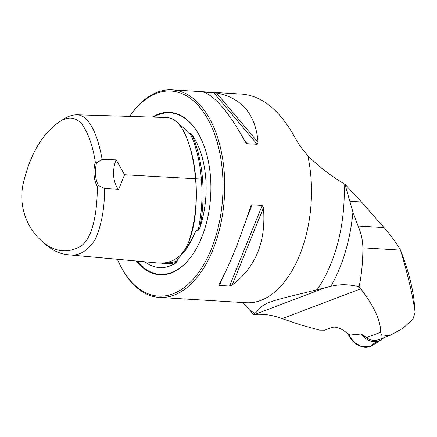 <?xml version="1.0" encoding="UTF-8"?>
<svg xmlns="http://www.w3.org/2000/svg" width="437" height="437" viewBox="0 0 437 437"><rect width="100%" height="100%" fill="white"/><g stroke="black" fill="none" stroke-linecap="round" stroke-linejoin="round"><path stroke-width="0.66" d="M383.762 337.703A18.769 15.005 -110.8 0 1 381.299 339.762A18.769 15.005 -110.8 0 1 361.279 333.994L349.917 335.01L343.138 330.225C338.921 327.559 335.201 326.625 331.978 327.422L324.691 330.186L319.594 330.126L300.929 324.986L282.144 318.649C273.032 315.17 263.921 313.766 254.798 314.438L325.396 287.633L317.027 289.726C301.284 293.872 281.417 297.952 269.471 302.229C259.168 306.424 259.84 309.604 254.962 313.285A117.367 66.309 93.5 0 1 249.74 310.183L253.586 314.553L254.962 313.285M361.279 333.994L366.452 337.643A17.469 13.968 69.2 0 0 378.633 339.653L390.449 335.168M359.077 286.858L360.776 288.802C374.383 306.774 380.977 321.271 380.551 332.289L382.162 336.179L390.536 335.135L403.105 328.176L412.992 318.988L415.15 312.422L413.976 299.602C411.949 284.449 407.448 267.914 400.478 250.008C396.08 242.535 390.596 235.068 384.03 227.59L358.05 226.005C361.159 233.074 362.765 240.345 362.874 247.828C362.874 261.659 361.612 274.671 359.077 286.858C349.103 284.17 339.675 284.023 330.793 286.421L325.396 287.633M117.373 259.267A102.739 58.045 93.5 0 0 120.514 265.898A102.739 58.045 93.5 0 0 172.992 293.822A102.739 58.045 93.5 0 0 218.555 147.362A102.739 58.045 93.5 0 0 129.658 116.406L130.242 115.548A103.984 58.749 93.5 0 1 172.112 89.853L242.508 94.152C262.424 96.14 279.746 110.332 294.483 136.715C297.908 143.276 302.333 149.552 307.757 155.539L310.068 157.85C320.468 167.857 331.809 176.499 344.094 183.764L344.968 184.245L361.475 201.987L384.03 227.59M330.793 286.421A124.6 70.395 -86.5 0 0 352.921 212.032L358.05 226.005M352.921 212.032L344.968 184.245M415.15 312.422C412.621 294.975 407.743 274.212 400.511 250.128L400.478 250.008M242.743 302.524L249.74 310.183M253.586 314.553L254.798 314.438M172.112 89.853A103.984 58.749 93.5 0 1 224.749 184.283A103.984 58.749 93.5 0 1 174.117 295.106A103.984 58.749 93.5 0 1 159.439 297.439A103.984 58.749 93.5 0 1 121.005 266.838L120.514 265.898M219.227 284.181C229.332 265.669 239.749 239.94 250.477 206.991L251.351 205.248L252.187 204.789L262.2 205.401L263.451 207.783C266.182 241.552 255.765 267.286 232.205 284.979L229.551 286.055L219.538 285.443L219.079 284.487M245.097 141.599C229.299 112.79 215.408 96.287 203.434 92.087L216.408 92.879C241.841 97.904 255.732 114.407 258.076 142.396L257.175 144.286L247.162 143.675L246.009 142.943L245.097 141.599M203.434 92.087L203.861 92.218M95.293 162.105C92.944 146.302 88.476 133.624 81.894 124.075C75.055 116.493 67.085 116.089 57.984 122.852C42.274 134.214 30.961 153.343 24.051 180.246C16.715 206.379 28.449 229.835 41.952 241.208C54.614 252.138 67.62 253.771 80.965 246.102C93.25 237.947 97.5 209.673 97.293 186.457L98.478 185.561A20.796 11.75 93.5 0 1 96.61 162.804L95.293 162.105A21.839 12.334 -86.5 0 0 97.293 186.457M96.61 162.804L102.111 159.429C98.451 138.267 90.251 115.057 76.917 114.794C72.067 114.849 67.271 116.526 62.518 119.814L57.984 122.852M41.952 241.208L46.087 244.775C52.893 250.625 60.153 253.941 67.877 254.733C78.698 256.535 87.957 251.193 95.659 238.7C101.816 223.749 104.76 206.963 104.487 188.342L98.478 185.561M67.877 254.733L157.779 262.976C169.103 264.068 183.054 259.141 189.521 239.552C195.454 220.03 197.453 199.704 195.514 178.58C193.116 151.688 184.671 119.099 167.153 117.553L76.917 114.794M102.111 159.429L116.166 159.844L124.567 174.778L118.602 189.461L104.487 188.342M190.073 133.263L192.149 134.918A74.175 41.908 93.5 0 1 199.796 227.934L198.059 230.446C201.757 213.567 202.85 196.448 201.337 179.099C199.988 161.679 196.235 146.4 190.073 133.263L189.243 133.432L188.194 132.755L184.327 128.544L174.205 119.716M152.355 117.1A81.375 45.972 93.5 0 1 199.785 136.306A81.375 45.972 93.5 0 1 192.553 254.7A81.375 45.972 93.5 0 1 171.277 272.983A81.375 45.972 93.5 0 1 136.24 260.998M198.059 230.446C195.656 229.589 194.405 234.538 193.198 236.444A75.049 42.4 93.5 0 1 185.911 249.674L176.777 260.283L178.067 260.583C178.372 261.086 178.067 261.583 177.143 262.08A74.175 41.908 93.5 0 1 170.015 265.915A74.175 41.908 93.5 0 1 147.247 263.435A74.175 41.908 93.5 0 1 144.915 261.796M185.102 250.854L193.198 236.444M116.166 159.844A20.796 11.75 -86.5 0 0 118.602 189.461M376.792 341.488L369.915 346.503L361.284 346.486L353.784 342.051L347.978 333.644A20.796 16.628 69.2 0 0 372.985 345.055L381.299 339.762M366.452 337.643L380.551 332.289M360.776 288.802L282.144 318.649M344.094 183.764A117.367 66.309 93.5 0 1 317.027 289.726M159.439 297.439L246.178 302.732A103.984 58.749 -86.5 0 0 260.856 300.405A103.984 58.749 -86.5 0 0 307.757 155.539M124.567 174.778L195.76 178.799C194.318 159.734 189.997 143.418 182.792 129.86M192.662 254.542A80.927 45.721 93.5 0 1 171.604 272.568A80.927 45.721 93.5 0 1 137.109 261.08M153.469 117.132A80.927 45.721 93.5 0 1 199.873 136.475M199.796 227.934C206.171 196.18 203.2 160.057 192.149 134.918M161.275 263.096C166.535 264.194 171.823 263.85 177.143 262.08M164.995 262.784C169.37 263.09 173.729 262.358 178.067 260.583M183.535 251.565C195.53 234.024 197.584 203.473 195.76 178.799L201.337 179.099M244.529 140.545L247.162 143.675M213.638 92.557L257.175 144.286M216.408 92.879L258.076 142.396M252.187 204.789L246.829 218.025M222.679 277.681L219.538 285.443M262.2 205.401L229.551 286.055M263.451 207.783L232.205 284.979M361.475 201.987L349.895 201.277M400.511 250.128L362.874 247.828"/></g></svg>
